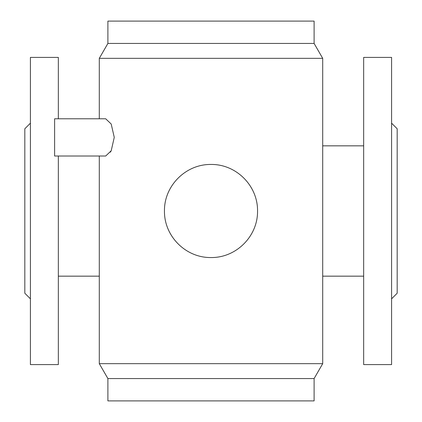 <?xml version="1.0" encoding="UTF-8"?>
<svg xmlns="http://www.w3.org/2000/svg" width="422" height="422" viewBox="0 0 422 422"><rect width="100%" height="100%" fill="white"/><g stroke="black" fill="none" stroke-linecap="round" stroke-linejoin="round"><path stroke-width="0.63" d="M314.105 43.44L107.895 43.44L99.297 58.336L322.703 58.336L314.105 43.44L314.105 21.1L107.895 21.1L107.895 43.44M107.895 378.56L314.105 378.56L314.105 400.9L107.895 400.9L107.895 378.56L99.297 363.664L99.297 156.019L54.612 156.019L105.685 156.019L111.202 150.77L114.262 137.35L111.192 123.999L105.685 118.782L54.612 118.782L54.612 156.019M314.105 378.56L322.703 363.664L99.297 363.664M322.703 363.664L322.703 58.336M110.416 152.157L111.202 150.77M211 257.547C236.262 257.9 257.874 236.193 257.547 211.079C257.921 185.854 236.309 164.105 211.026 164.453C185.754 164.084 164.126 185.796 164.453 210.921C164.074 236.156 185.706 257.911 211 257.547M391.59 211L391.59 57.403L363.664 57.403L363.664 364.597L391.59 364.597L391.59 211M58.336 118.782L58.336 57.403L30.41 57.403L30.41 364.597L58.336 364.597L58.336 156.019M30.41 298.823L24.824 293.237L24.824 128.763L30.41 123.177M391.59 123.177L397.176 128.763L397.176 293.237L391.59 298.823M54.612 118.782L99.297 118.782L99.297 58.336M363.664 145.838L322.703 145.838M363.664 276.162L322.703 276.162M99.297 276.162L58.336 276.162"/></g></svg>
